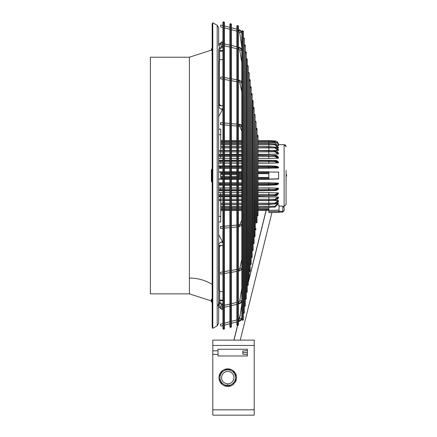 <?xml version="1.0" encoding="UTF-8"?>
<svg xmlns="http://www.w3.org/2000/svg" width="437" height="437" viewBox="0 0 437 437"><rect width="100%" height="100%" fill="white"/><g stroke="black" fill="none" stroke-linecap="round" stroke-linejoin="round"><path stroke-width="0.66" d="M266.417 209.465L248.238 282.69M239.012 319.862L233.981 340.117M247.391 354.554L242.841 354.232L242.841 350.982L247.391 350.654L247.391 349.239M242.841 352.604L247.391 352.604L247.391 355.986L247.391 349.223L218.003 349.223L218.003 350.818L212.803 350.818L212.803 340.117L254.219 340.117L212.803 340.117L254.219 340.123L254.219 345.454L212.803 345.454M212.803 415.15L254.219 415.15L212.803 415.15L212.803 350.818M254.219 415.15L254.219 345.454M218.003 350.818L218.003 354.396L212.803 354.396L218.003 354.396L218.003 355.986L247.391 355.986L218.003 355.986M218.981 377.639A8.778 8.778 0 0 1 232.145 370.035A8.778 8.778 0 0 1 236.537 377.639M227.022 369.057L227.022 369.057A8.614 8.614 0 0 1 228.496 369.057A8.614 8.614 180 0 0 227.022 369.057L220.696 372.706A8.614 8.614 180 0 0 219.953 373.985L219.953 377.639A7.8 7.8 180 0 0 223.859 384.396L227.338 386.406A8.778 8.778 180 0 0 228.174 386.406L235.139 382.386A8.778 8.778 180 0 0 235.559 381.659L235.559 373.619A8.778 8.778 180 0 0 235.139 372.892L228.174 368.872L235.139 372.892A8.778 8.778 180 0 0 228.174 368.872L228.174 368.872A8.778 8.778 180 0 0 227.338 368.872L227.338 368.872A8.778 8.778 180 0 0 220.374 372.892L220.374 372.892A8.778 8.778 180 0 0 219.953 373.619L219.953 373.619A8.778 8.778 180 0 0 227.109 386.39M227.338 368.872L220.374 372.892L227.338 368.872M219.953 373.619L219.953 381.659M235.559 373.985L235.559 377.639L235.559 373.985A8.614 8.614 180 0 0 234.822 372.706L228.496 369.057M223.859 370.882A7.8 7.8 0 0 1 231.659 370.882A7.8 7.8 180 0 0 219.953 377.639A7.8 7.8 0 0 1 223.859 370.882M234.822 382.572A8.614 8.614 180 0 0 235.559 381.293L235.559 377.639A7.8 7.8 180 0 0 231.659 370.882A7.8 7.8 0 0 1 235.559 377.639L235.559 377.639A7.8 7.8 180 0 1 223.859 384.396L220.374 382.386M227.022 386.221A8.614 8.614 180 0 0 228.496 386.221M219.953 381.293A8.614 8.614 180 0 0 220.696 382.572M227.759 371.45A6.189 6.189 180 0 0 221.57 377.639A6.189 6.189 180 0 0 227.759 383.828A6.189 6.189 180 0 0 233.948 377.639A6.189 6.189 180 0 0 227.759 371.45M235.559 373.619L235.559 373.619A8.778 8.778 180 0 1 235.559 381.659M228.174 386.406A8.778 8.778 180 0 0 234.057 383.752M218.653 45.481L218.653 27.804L217.194 25.275L217.194 305.725A2.928 2.535 0 0 0 218.653 303.529L218.653 50.042M217.194 305.725L217.194 325.816L218.653 323.282L218.653 294.505M212.153 49.894L189.401 57.22L150.388 57.22L150.388 293.872L189.401 293.872L212.153 301.197M218.653 305.796L218.653 303.529M212.803 328.351L212.153 327.226L212.153 23.866L212.803 22.74L212.803 328.351L217.194 325.816M211.371 169.769L211.371 181.47L212.021 182.12L212.021 169.119L211.371 169.769M211.371 299.088L211.371 301.852L212.153 302.502M212.021 49.987L212.021 48.512L211.371 49.163L211.371 50.441M218.653 301.257L218.653 306.053A1.95 1.688 180 0 0 219.227 307.244L221.177 308.937A1.95 1.688 -0 0 0 222.559 309.429L222.903 309.429M218.653 289.96L219.631 289.96L219.631 301.503A0.978 0.847 180 0 0 219.915 302.098L221.865 303.786A0.978 0.847 -0 0 0 222.559 304.037L222.903 304.037M222.903 306.665L221.177 306.173L221.177 304.387L219.227 302.694A1.95 1.688 180 0 1 218.653 301.503M221.177 304.387A1.95 1.688 -0 0 0 222.559 304.879L222.903 304.879M221.177 306.173L220.887 306.124M222.559 307.49L222.903 307.468M221.177 43.116L221.177 42.351L219.227 44.039A1.95 1.688 180 0 0 218.653 45.235M221.177 42.351A1.95 1.688 -0 0 1 222.559 41.859L222.903 41.859M219.227 44.039L219.227 48.594A1.95 1.688 180 0 0 218.653 49.785M222.903 47.256L222.559 47.256A0.978 0.847 -0 0 0 221.865 47.502L219.915 49.19A0.978 0.847 180 0 0 219.631 49.785L219.631 61.327L218.653 61.327M219.227 48.594L221.177 46.901A1.95 1.688 0 0 1 222.559 46.409L222.903 46.409M220.401 44.874L220.827 43.039L220.401 44.874L222.903 44.443M218.653 116.635L222.777 108.988A2.278 1.032 28.1 0 0 222.832 108.742L220.767 109.048L218.702 107.081A6.5 5.632 180 0 0 219.303 104.716A2.278 1.136 -0.2 0 0 221.581 105.836L219.303 104.7L219.303 61.327M219.303 246.506L218.702 244.141A6.5 5.632 180 0 1 219.303 246.523L219.303 289.96M221.182 291.621L222.455 291.626M219.303 246.523L221.581 245.392A2.278 1.136 -179.8 0 0 219.308 246.452M220.767 242.174L222.832 242.48A2.278 1.032 151.9 0 0 222.777 242.24L222.772 242.235A2.278 1.032 151.9 0 0 220.767 242.174L218.702 244.141M220.614 307.626L220.401 306.233L220.614 307.626M218.653 150.596L220.734 150.497L220.734 134.672L218.653 134.705M220.734 134.672L220.734 129.144L218.653 129.194M218.653 200.501L220.734 200.599L220.734 221.947L218.653 221.92M220.734 216.424L218.653 216.413M278.598 147.564L278.145 147.766L274.889 144.827L274.9 144.03L278.598 147.564L274.9 144.03L268.848 143.746L268.848 146.657L276.331 147.258L277.976 148.465L278.598 150.262L274.9 147.061L278.598 150.241M278.145 147.766L277.276 147.782M272.224 150.656L278.598 150.262M278.145 144.827L278.598 144.784C278.396 142.517 277.162 141.222 274.9 140.905C277.162 141.222 278.396 142.517 278.598 144.778C278.396 142.517 277.162 141.222 274.906 140.9L268.848 140.583L274.906 140.905C277.162 141.222 278.396 142.517 278.598 144.778M278.598 162.515L278.145 162.941L274.889 161.652L274.9 160.854L278.598 162.515L274.9 160.854L268.848 160.729L268.848 160.33L268.848 163.247L258.01 163.247M278.145 162.941L268.848 163.236M241.792 163.247L238.405 163.247M236.843 163.247L231.435 163.247M229.873 163.247L224.465 163.247M222.903 163.247L218.653 163.17M278.598 167.573L274.9 166.552L278.598 167.54L278.145 168.027L258.01 168.349M241.792 168.349L238.405 168.349M236.843 168.349L231.435 168.349M229.873 168.349L224.465 168.349M222.903 168.349L218.653 168.272M278.598 153.72L278.145 154.059L274.889 151.808L274.9 150.962L278.598 153.72L274.9 150.962L268.848 150.732L268.848 154.299L258.01 154.299M278.145 154.059L268.848 154.294M241.792 154.299L238.405 154.299M236.843 154.299L231.435 154.299M229.873 154.299L224.465 154.299M222.903 154.299L218.653 154.239M278.145 184.01L274.889 184.977L268.848 185.206L268.848 182.753L258.01 182.759M241.792 182.759L238.405 182.759M236.843 182.759L231.435 182.759M229.873 182.759L224.465 182.759M222.903 182.759L218.653 182.824M268.848 182.753L278.145 183.07L278.598 183.524L274.9 184.551L268.848 184.632L268.848 183.638L274.889 183.813L278.145 183.07M218.653 187.926L222.903 187.866M258.01 190.854L275.6 190.532L277.877 189.767L278.598 188.615L274.9 190.248L258.01 190.39L268.848 190.385L268.848 187.861L258.01 187.866M241.792 187.866L238.405 187.866M236.843 187.866L231.435 187.866M229.873 187.866L224.465 187.866M268.848 187.861L278.145 188.156L278.598 188.582L274.9 190.242L268.848 190.379L268.848 189.297L274.889 189.445L278.145 188.156M220.734 158.505L218.653 158.445M278.598 157.823L274.9 155.605L278.598 157.823C277.817 155.971 276.588 155.151 274.906 155.348L258.01 155.08M268.848 158.505L278.145 158.238L278.598 157.85M278.145 158.238L274.889 156.441L268.848 156.55L268.848 158.511L258.01 158.511M241.792 158.511L238.405 158.511M236.843 158.511L231.435 158.511M229.873 158.511L224.465 158.511M222.903 158.511L220.734 158.511L220.734 156.561L218.653 156.512M258.01 142.648L274.889 142.691L278.145 145.849L278.598 145.723C278.396 143.522 277.162 142.271 274.9 141.959C277.162 142.271 278.396 143.522 278.598 145.712C278.391 143.511 277.162 142.249 274.906 141.938L268.848 141.621L268.848 143.669L274.906 143.975L278.598 147.553M220.734 141.654L222.903 141.654L220.734 141.654M220.734 140.588L222.903 140.583L220.734 140.588M218.653 190.69L220.734 190.772L220.734 187.861M222.903 190.778L220.734 190.778L220.734 189.308L222.903 189.308M218.653 189.352L220.734 189.297M220.734 190.379L218.653 190.335L220.734 190.379M218.653 185.124L220.734 185.206L220.734 184.632L218.653 184.605L220.734 184.632L220.734 182.753M220.734 184.643L222.903 184.643L220.734 184.638L220.734 183.638L222.903 183.644M218.653 183.698L220.734 183.638M218.653 171.938L220.734 171.905L218.653 171.938M218.653 172.091L220.734 172.052M220.734 179.197L218.653 179.159L220.734 179.197M220.734 179.05L218.653 179.012M220.734 172.091L220.734 174.62M220.734 176.504L220.734 178.99M220.734 168.349L220.734 166.47L218.653 166.497L220.734 166.47L220.734 165.891L222.903 165.902M222.903 165.874L218.653 165.945M218.653 165.973L220.734 165.891M220.734 167.464L218.653 167.404M220.734 163.247L220.734 160.324L222.903 160.33M220.734 160.718L220.734 160.324L220.734 160.723L218.653 160.767L220.734 160.718M218.653 160.406L220.734 160.324M222.903 161.805L218.653 161.75M222.903 156.561L220.734 156.561L220.734 155.425L218.653 155.485L220.734 155.228M220.734 150.738L222.903 150.738L220.734 150.743L220.734 151.89L218.653 151.858M268.848 176.783L268.848 175.936M286.077 174.598L286.448 175.122L286.077 174.478M286.448 175.122A8.778 8.778 89.6 0 1 286.448 175.958L286.077 176.603M286.377 175.122A8.778 8.778 89.6 0 1 286.377 175.958L286.448 175.958M286.377 175.958L286.077 176.488M286.077 174.418L286.481 175.122A8.778 8.778 89.6 0 1 286.481 175.958L286.077 176.663M286.481 175.958L286.077 176.898M286.612 175.958A8.778 8.778 -90.4 0 0 286.612 175.122L286.481 175.122M286.077 174.183L286.612 175.122M286.077 204.44L286.077 170.414M278.549 144.161L278.598 144.663L284.126 144.663L286.077 146.613M277.85 143.489L274.889 141.555L268.848 141.468L268.848 140.588L258.01 140.588L268.848 140.588M274.9 141.959L268.848 141.654L274.9 141.959L274.889 142.691M274.889 144.827L268.848 144.822M274.9 144.03L274.889 144.319L274.9 144.03L268.848 143.74L258.01 143.746L268.848 143.746M278.145 150.536L274.889 147.897L268.848 147.935L268.848 150.503L274.906 150.781C276.37 150.426 277.599 151.399 278.598 153.698M274.889 147.897L274.9 147.061L268.848 146.799L268.848 147.935L258.01 147.935M274.9 147.061L258.01 146.805L268.848 146.81M220.734 154.299L220.734 151.89L222.903 151.89M274.889 151.808L258.01 151.89M274.9 150.956L258.01 150.738L268.848 150.743M274.889 156.441L274.9 155.605L268.848 155.228L268.848 156.561L258.01 156.561M220.734 155.43L222.903 155.425L220.734 155.43M268.848 155.222L274.889 155.452L277.364 156.2M274.889 161.652L258.01 161.805M268.848 160.324L268.848 160.718L274.9 160.849L274.889 160.559L268.848 160.324L258.01 160.33M220.734 160.729L222.903 160.723L220.734 160.729M274.9 160.849L278.145 162.056M258.01 167.469L268.848 167.469L268.848 168.349M278.145 168.027L274.889 167.284L274.9 166.552L268.848 166.464L268.848 167.469M220.734 166.475L222.903 166.475L220.734 166.475M274.889 167.284L268.848 167.464M274.9 166.546L274.889 166.126L268.848 165.891L268.848 166.464L274.9 166.546L274.889 166.126L278.145 167.087M258.01 165.874L274.9 166.104C277.528 166.393 278.762 166.874 278.598 167.54M268.848 178.99L268.848 179.356L258.01 179.356L268.848 179.356L268.848 172.091M268.848 177.438L258.01 177.438M241.792 177.438L238.405 177.438M236.843 177.438L231.435 177.438M229.873 177.438L224.465 177.438M222.903 177.438L220.734 177.438M268.848 173.675L258.01 173.675M241.792 173.675L238.405 173.675M236.843 173.675L231.435 173.675M229.873 173.675L224.465 173.675M222.903 173.675L220.734 173.675M268.848 179.05L278.598 178.864L268.848 179.197L278.598 179.023L278.598 172.08L268.848 172.052M258.01 185.212L274.9 184.993L274.9 184.551L278.598 183.524M222.903 185.212L220.734 185.212L222.903 185.239M278.598 183.562C278.243 184.441 277.009 184.917 274.9 184.993L274.9 184.551L258.01 184.638L268.848 184.643M278.145 189.041L274.889 190.537L258.01 190.778M220.734 190.39L222.903 190.385L220.734 190.39M268.848 204.298L268.848 203.161L268.848 204.298L274.9 204.035L258.01 204.298L268.848 204.298M274.9 204.03L278.598 200.834L274.9 204.035L274.889 203.194L268.848 203.161L268.848 200.605L274.906 200.315C276.463 200.583 277.692 199.611 278.598 197.398L274.9 200.141L268.848 200.37L268.848 199.212L268.848 200.359L274.9 200.135L278.598 197.371L278.145 197.038L258.01 196.808M278.598 200.834L278.145 200.561L274.889 203.194M272.246 200.441L278.145 200.561M258.01 207.428L274.906 207.122L278.598 203.544L274.9 207.062L268.848 207.351L274.9 207.062L278.598 203.527L277.282 203.314M274.9 207.062L274.889 206.264L268.848 206.269L268.848 204.445L276.337 203.833L277.976 202.626L278.598 200.856M274.889 206.264L278.145 203.325M212.021 299.52L212.021 302.502M220.587 226.59L220.374 227.289M220.374 324.281L220.854 326.111L220.374 324.292L222.903 323.615L220.374 324.292M220.756 122.655L220.374 123.955M243.551 37.762L244.332 38.538A0.781 0.781 180 0 0 243.354 37.784L243.551 313.329A0.781 0.781 0 0 1 243.354 313.307L244.332 312.548A0.781 0.781 0 0 1 243.551 313.329M244.327 312.515A0.781 0.781 0 0 1 244.332 312.548L244.332 38.538M230.654 327.373L230.654 23.718L231.435 24.499A0.781 0.781 180 0 0 230.654 23.718A0.781 0.781 180 0 0 229.873 24.499L229.873 326.592A0.781 0.781 0 0 0 230.654 327.373L231.435 326.592A0.781 0.781 0 0 1 230.654 327.373L229.873 326.592M231.435 326.559A0.781 0.781 0 0 1 231.435 326.592L231.435 323.32L236.843 321.894M247.457 65.572L248.238 66.353A0.781 0.781 180 0 0 247.26 65.599L247.457 285.519A0.781 0.781 0 0 1 247.26 285.492L247.26 286.246M248.238 284.7A0.781 0.781 0 0 1 247.457 285.519L248.238 284.738L248.238 66.353M242.573 320.283L242.573 30.808L243.354 31.59A0.781 0.781 180 0 0 242.573 30.808A0.781 0.781 180 0 0 241.792 31.59L241.792 319.502A0.781 0.781 0 0 0 242.573 320.283L243.354 319.502A0.781 0.781 0 0 1 242.573 320.283L241.792 319.502M243.354 319.469A0.781 0.781 0 0 1 243.354 319.502L243.354 31.59M249.412 79.479L250.193 80.261A0.781 0.781 180 0 0 249.216 79.507L249.412 271.612A0.781 0.781 0 0 1 249.216 271.585L250.193 270.831A0.781 0.781 0 0 1 249.412 271.612M250.188 270.765A0.781 0.781 0 0 1 250.193 270.831L250.193 80.261L249.412 81.042M253.121 249.909A0.781 0.781 0 0 1 252.346 250.751L252.346 100.341L253.127 101.122A0.781 0.781 180 0 0 252.149 100.363L252.149 94.168A0.781 0.781 180 0 0 251.171 93.414L251.368 257.704A0.781 0.781 0 0 1 251.171 257.677L252.149 256.923A0.781 0.781 0 0 1 251.368 257.704M253.323 107.294L254.105 108.076A0.781 0.781 180 0 0 253.127 107.316L253.323 243.797A0.781 0.781 0 0 1 253.127 243.775L254.105 243.016A0.781 0.781 0 0 1 253.323 243.797M254.034 242.693A0.781 0.781 0 0 1 254.105 243.016L254.105 108.076L253.323 108.851M255.274 121.202L256.055 121.978A0.781 0.781 180 0 0 255.077 121.224L255.274 229.889A0.781 0.781 0 0 1 255.077 229.867L256.055 229.114A0.781 0.781 0 0 1 255.274 229.889M257.764 136.459L257.229 136.666A0.781 0.781 180 0 0 258.01 135.885A0.781 0.781 180 0 0 257.032 135.131L257.229 215.987A0.781 0.781 0 0 1 257.032 215.96L258.01 215.206A0.781 0.781 0 0 1 257.229 215.987M252.144 256.858A0.781 0.781 0 0 1 252.149 256.923L252.149 250.723A0.781 0.781 0 0 0 252.346 250.751L253.127 249.969L253.127 101.122L252.346 101.897M256.787 129.505L256.251 129.713A0.781 0.781 180 0 0 257.032 128.931A0.781 0.781 180 0 0 256.055 128.178L256.251 222.936A0.781 0.781 0 0 1 256.055 222.914L256.055 121.978M257.032 222.16A0.781 0.781 0 0 1 256.251 222.936L257.032 222.16L257.032 128.931L256.251 128.15M254.301 114.248L255.077 115.024A0.781 0.781 180 0 0 254.105 114.27L254.301 236.843A0.781 0.781 0 0 1 254.105 236.821L255.077 236.062A0.781 0.781 0 0 1 254.301 236.843M244.529 44.716L245.304 45.492A0.781 0.781 180 0 0 244.332 44.738L244.529 306.375A0.781 0.781 0 0 1 244.332 306.353L245.304 305.6A0.781 0.781 0 0 1 244.529 306.375M245.304 305.561A0.781 0.781 0 0 1 245.304 305.6L245.304 45.492L244.529 46.273M245.507 51.664L246.282 52.445A0.781 0.781 180 0 0 245.304 51.692L245.507 299.421A0.781 0.781 0 0 1 245.304 299.4L246.282 298.646A0.781 0.781 0 0 1 245.507 299.421M246.282 298.608A0.781 0.781 0 0 1 246.282 298.646L246.282 292.446A0.781 0.781 0 0 0 246.479 292.473L247.26 291.692A0.781 0.781 0 0 1 246.479 292.473L246.282 292.446M223.684 329.241L223.684 21.85L224.465 22.631A0.781 0.781 180 0 0 223.684 21.85A0.781 0.781 180 0 0 222.903 22.631L222.903 328.46A0.781 0.781 0 0 0 223.684 329.241L224.465 328.46A0.781 0.781 0 0 1 223.684 329.241L222.903 328.46M224.465 328.427A0.781 0.781 0 0 1 224.465 328.46L224.465 22.921M237.624 325.505L237.624 25.586L238.405 26.367A0.781 0.781 180 0 0 237.624 25.586A0.781 0.781 180 0 0 236.843 26.367L236.843 324.724A0.781 0.781 0 0 0 237.624 325.505L238.405 324.724A0.781 0.781 0 0 1 237.624 325.505L236.843 324.724M238.405 324.691A0.781 0.781 0 0 1 238.405 324.724L238.405 321.485L239.329 321.239L241.59 318.715L239.727 318.447A1.202 1.185 -0 0 1 239.41 319.086M218.653 192.651L220.734 192.591L220.734 194.547L222.903 194.552M268.848 192.597L258.01 192.597M241.792 192.597L238.405 192.597M236.843 192.597L231.435 192.597M229.873 192.597L224.465 192.597M222.903 192.597L220.734 192.597M274.9 195.492L268.848 195.672L274.9 195.497L274.889 194.656L268.848 194.547L268.848 195.874L268.848 192.591L278.145 192.859L278.598 193.274L274.9 195.497L278.598 193.247M241.792 196.808L238.405 196.808M236.843 196.808L231.435 196.808M229.873 196.808L224.465 196.808M222.903 196.808L218.653 196.858M278.205 205.111L279.052 205.111L279.052 211.344L268.848 211.486L268.848 212.59L279.052 212.377L279.052 211.344M218.653 199.239L220.734 199.212L220.734 196.803M220.734 200.37L218.653 200.283L220.734 200.365L220.734 199.212L222.903 199.217M220.734 195.678L218.653 195.612L220.734 195.885L220.734 194.547L218.653 194.585M268.848 195.683L258.01 195.683L268.848 195.683M274.889 194.656L278.145 192.859M277.364 194.897L274.971 195.639M274.431 200.157L273.862 200.179M274.889 200.135L274.889 199.288L268.848 199.212L268.848 196.797M274.889 199.288L278.145 197.038M258.01 210.508L268.848 210.301L268.848 211.486M268.848 207.428L268.848 210.301L279.052 210.159M279.052 206.144L282.826 206.144L282.826 212.169L279.052 212.169M282.826 211.595L282.826 206.723M284.192 210.465L284.192 207.646L284.192 210.465A2.666 2.311 0 0 1 283.072 211.268M284.192 209.973L284.192 208.345M279.052 211.268L282.826 211.268M246.479 292.473L246.479 58.618L247.26 59.399A0.781 0.781 180 0 0 246.282 58.645L246.282 52.445L245.507 53.227M247.26 291.654A0.781 0.781 0 0 1 247.26 291.692L247.26 59.399M248.435 72.526L249.216 73.307A0.781 0.781 180 0 0 248.238 72.553L248.435 278.566A0.781 0.781 0 0 1 248.238 278.538L249.216 277.785A0.781 0.781 0 0 1 248.435 278.566M249.216 277.719A0.781 0.781 0 0 1 249.216 277.785L249.216 73.307M250.39 86.433L251.171 87.214A0.781 0.781 180 0 0 250.193 86.46L250.39 264.658A0.781 0.781 0 0 1 250.193 264.631L251.171 263.877A0.781 0.781 0 0 1 250.39 264.658M251.166 263.811A0.781 0.781 0 0 1 251.171 263.877L251.171 87.214L250.39 87.995M220.614 228.42L220.538 226.595L220.614 228.42M220.614 124.474L220.696 122.65L220.614 124.474M220.614 273.961L220.461 272.306L220.614 273.961M220.614 26.056L220.854 24.985L220.614 26.056M220.614 78.6L220.767 76.95L220.614 78.6M220.614 176.504L220.614 174.62L220.614 176.504L222.903 176.504M254.219 409.819L212.803 409.819M227.759 383.828L227.759 385.439M189.401 57.22L189.401 293.872M189.401 278.052A39.008 33.791 180 0 1 212.109 284.367M219.227 302.694L219.227 307.244M219.631 300.115L222.903 300.115M221.177 308.937L221.177 307.992M222.559 306.637L222.559 304.879M222.559 309.429L222.559 307.67M219.631 51.173L222.903 51.173M221.177 46.901L221.177 44.935M222.559 43.438L222.559 41.859M222.559 46.409L222.559 44.47M220.767 109.048A2.278 1.032 28.1 0 0 222.772 108.999M221.581 105.836L222.903 105.623M222.903 245.605L221.581 245.392M282.826 206.428L284.126 206.428L284.126 144.663M284.126 144.707A1.95 1.95 0 0 1 286.077 146.652L286.077 146.652M224.465 140.588L229.873 140.583L224.465 140.588M231.435 140.588L236.843 140.588L231.435 140.588L236.843 140.583L231.435 140.588L231.435 125.528L236.843 126.02M238.405 140.588L241.792 140.588L238.405 140.588L241.792 140.583L238.405 140.588L238.405 126.167L239.787 126.244M220.734 141.468L222.903 141.468M224.465 141.468L229.873 141.468M231.435 141.468L236.843 141.468M238.405 141.468L241.792 141.468M258.01 141.468L268.848 141.468M274.889 141.555L274.9 140.905M220.734 142.648L222.903 142.648M224.465 142.648L229.873 142.648M231.435 142.648L236.843 142.648M238.405 142.648L241.792 142.648M224.465 141.654L229.873 141.654L224.465 141.654M231.435 141.654L236.843 141.654L231.435 141.654M238.405 141.654L241.792 141.654L238.405 141.654M258.01 141.654L268.848 141.654L258.01 141.654M220.734 143.746L222.903 143.746L220.734 143.746M224.465 143.746L229.873 143.746L224.465 143.746M231.435 143.746L236.843 143.746L231.435 143.746M238.405 143.746L241.792 143.746L238.405 143.746M220.734 144.827L222.903 144.827M224.465 144.827L229.873 144.827M231.435 144.827L236.843 144.827M238.405 144.827L241.792 144.827M258.01 144.827L268.848 144.827M220.734 147.935L222.903 147.935M224.465 147.935L229.873 147.935M231.435 147.935L236.843 147.935M238.405 147.935L241.792 147.935M220.734 146.805L222.903 146.805L220.734 146.81M224.465 146.805L229.873 146.805L224.465 146.81M231.435 146.805L236.843 146.805L231.435 146.81M238.405 146.805L241.792 146.805L238.405 146.81M224.465 151.89L229.873 151.89M231.435 151.89L236.843 151.89M238.405 151.89L241.792 151.89M224.465 150.738L229.873 150.738L224.465 150.743M231.435 150.738L236.843 150.738L231.435 150.743M238.405 150.738L241.792 150.738L238.405 150.743M224.465 155.425L229.873 155.425L224.465 155.43M231.435 155.425L236.843 155.425L231.435 155.43M238.405 155.425L241.792 155.425L238.405 155.43M258.01 155.425L268.848 155.425L258.01 155.43M224.465 156.561L229.873 156.561M231.435 156.561L236.843 156.561M238.405 156.561L241.792 156.561M224.465 160.33L229.873 160.33M231.435 160.33L236.843 160.33M238.405 160.33L241.792 160.33M224.465 160.723L229.873 160.723L224.465 160.729M231.435 160.723L236.843 160.723L231.435 160.729M238.405 160.723L241.792 160.723L238.405 160.729M258.01 160.723L268.848 160.723L258.01 160.729M224.465 161.805L229.873 161.805M231.435 161.805L236.843 161.805M238.405 161.805L241.792 161.805M220.734 167.469L222.903 167.469M224.465 167.469L229.873 167.469M231.435 167.469L236.843 167.469M238.405 167.469L241.792 167.469M224.465 165.902L229.873 165.902M231.435 165.902L236.843 165.902M238.405 165.902L241.792 165.902M258.01 165.902L268.848 165.902M224.465 166.475L229.873 166.475L224.465 166.475M231.435 166.475L236.843 166.475L231.435 166.475M238.405 166.475L241.792 166.475L238.405 166.475M258.01 166.475L268.848 166.475L258.01 166.475M220.734 178.618L222.903 178.618L220.734 178.613M224.465 178.618L229.873 178.618L224.465 178.613M231.435 178.618L236.843 178.618L231.435 178.613M238.405 178.618L241.792 178.618L238.405 178.613M258.01 178.618L268.848 178.618L258.01 178.613M220.734 179.356L222.903 179.356L220.734 179.356M224.465 179.356L229.873 179.356L224.465 179.356M231.435 179.356L236.843 179.356L231.435 179.356M238.405 179.356L241.792 179.356L238.405 179.356M220.734 177.733L222.903 177.733M224.465 177.733L229.873 177.733M231.435 177.733L236.843 177.733M238.405 177.733L241.792 177.733M258.01 177.733L268.848 177.733M220.734 173.38L222.903 173.38M224.465 173.38L229.873 173.38M231.435 173.38L236.843 173.38M238.405 173.38L241.792 173.38M258.01 173.38L268.848 173.38M220.734 172.5L222.903 172.5L220.734 172.495M224.465 172.5L229.873 172.5L224.465 172.495M231.435 172.5L236.843 172.5L231.435 172.495M238.405 172.5L241.792 172.5L238.405 172.495M258.01 172.5L268.848 172.5L258.01 172.495M220.734 171.757L222.903 171.757L220.734 171.757M224.465 171.757L229.873 171.757L224.465 171.757M231.435 171.757L236.843 171.757L231.435 171.757M238.405 171.757L241.792 171.757L238.405 171.757M258.01 171.757L268.848 171.757L258.01 171.757M224.465 183.644L229.873 183.644M231.435 183.644L236.843 183.644M238.405 183.644L241.792 183.644M258.01 183.644L268.848 183.644M224.465 184.638L229.873 184.638L224.465 184.643M231.435 184.638L236.843 184.638L231.435 184.643M238.405 184.638L241.792 184.638L238.405 184.643M224.465 185.212L229.873 185.212M231.435 185.212L236.843 185.212M238.405 185.212L241.792 185.212M274.9 184.545L274.889 183.813M274.889 190.537L274.9 190.248L274.889 190.537M224.465 189.308L229.873 189.308M231.435 189.308L236.843 189.308M238.405 189.308L241.792 189.308M258.01 189.308L268.848 189.308M224.465 190.385L229.873 190.385L224.465 190.39M231.435 190.385L236.843 190.385L231.435 190.39M238.405 190.385L241.792 190.385L238.405 190.39M224.465 190.778L229.873 190.778M231.435 190.778L236.843 190.778M238.405 190.778L241.792 190.778M274.9 190.242L274.889 189.445M220.734 203.167L222.903 203.167M224.465 203.167L229.873 203.167M231.435 203.167L236.843 203.167M238.405 203.167L241.792 203.167M258.01 203.167L268.848 203.167M220.734 204.298L222.903 204.298L220.734 204.298M224.465 204.298L229.873 204.298L224.465 204.298M231.435 204.298L236.843 204.298L231.435 204.298M238.405 204.298L241.792 204.298L238.405 204.298M220.734 206.275L222.903 206.275M224.465 206.275L229.873 206.275M231.435 206.275L236.843 206.275M238.405 206.275L241.792 206.275M258.01 206.275L268.848 206.275M220.734 207.351L222.903 207.351L220.734 207.357M224.465 207.351L229.873 207.351L224.465 207.357M231.435 207.351L236.843 207.351L231.435 207.357M238.405 207.351L241.792 207.351L238.405 207.357M258.01 207.351L268.848 207.351L258.01 207.357M238.848 49.031L239.334 47.453L238.405 47.114M239.727 49.894A0.945 0.464 -9.2 0 0 239.727 49.927A0.945 0.464 -9.2 0 0 240.661 50.25A0.945 0.464 -9.2 0 0 241.595 49.665A3.086 2.677 180 0 0 239.334 47.453M241.595 49.665A0.945 0.464 -9.2 0 0 241.59 49.627A0.945 0.464 -9.2 0 0 241.579 49.583A0.945 0.464 -9.2 0 1 241.59 49.605A0.945 0.464 -9.2 0 1 241.59 49.632L241.792 50.878M241.59 32.376L241.59 32.382A3.086 3.043 180 0 0 239.334 29.874L238.848 31.683L238.405 31.562L238.405 47.092L239.301 47.305L241.59 49.627M238.892 269.132L239.738 268.684L241.792 259.294L239.738 268.711L238.848 269.372M241.377 125.255A0.945 0.879 -22.3 0 1 241.53 125.495L238.405 124.239L238.405 81.899L239.088 81.785L239.252 80.129L241.579 81.998A0.945 0.716 -12.3 0 0 241.459 81.757M239.208 80.124L238.405 79.966L238.405 49.053L239.727 49.927L241.792 62.638M239.274 47.316L241.59 49.605L241.792 50.861M224.465 194.552L229.873 194.552M231.435 194.552L236.843 194.552M238.405 194.552L241.792 194.552M258.01 194.552L268.848 194.552M220.734 195.683L222.903 195.683L220.734 195.683M224.465 195.683L229.873 195.683L224.465 195.683M231.435 195.683L236.843 195.683L231.435 195.683M238.405 195.683L241.792 195.683L238.405 195.683M224.465 199.217L229.873 199.217M231.435 199.217L236.843 199.217M238.405 199.217L241.792 199.217M258.01 199.217L268.848 199.217M224.465 200.365L229.873 200.365L224.465 200.37M231.435 200.365L236.843 200.365L231.435 200.37M238.405 200.365L241.792 200.365L238.405 200.37M258.01 200.365L268.848 200.365L258.01 200.37M220.734 209.623L222.903 209.623M224.465 209.623L229.873 209.623M231.435 209.623L236.843 209.623M238.405 209.623L241.792 209.623M258.01 209.623L268.848 209.623M220.734 210.503L222.903 210.508M224.465 210.503L229.873 210.508M236.843 225.071L231.435 225.568L231.435 210.508L236.843 210.503L231.435 210.503L236.843 210.508M239.924 224.651L238.405 224.929L238.405 210.508L241.792 210.503L238.405 210.503L241.792 210.508M220.734 208.449L222.903 208.449M224.465 208.449L229.873 208.449M231.435 208.449L236.843 208.449M238.405 208.449L241.792 208.449M258.01 208.449L268.848 208.449M220.734 209.443L222.903 209.443L220.734 209.443M224.465 209.443L229.873 209.443L224.465 209.443M231.435 209.443L236.843 209.443L231.435 209.443M238.405 209.443L241.792 209.443L238.405 209.443M258.01 209.443L268.848 209.443L258.01 209.443M239.727 318.453A1.202 1.185 180 0 1 238.848 319.431L239.727 318.447L241.792 303.966L239.727 318.436L238.405 319.523L238.405 303.994L239.334 303.655L238.848 302.076M241.579 301.525A0.945 0.464 -170.8 0 0 241.59 301.481A0.945 0.464 -170.8 0 0 241.595 301.443A3.086 2.677 180 0 1 239.334 303.655M241.595 301.443A0.945 0.464 -170.8 0 0 240.661 300.858A0.945 0.464 -170.8 0 0 239.727 301.175L241.792 288.453M241.792 224.957L241.53 225.59A0.945 0.879 -157.7 0 0 239.886 224.7M241.595 225.279A3.086 1.054 180 0 1 239.334 226.153L238.93 224.968M239.886 126.419A0.945 0.879 -22.3 0 0 241.53 125.528L241.792 126.162M241.595 125.845A3.086 1.054 180 0 0 239.334 124.971L239.088 124.398M238.93 126.151L239.334 124.971M239.088 226.727L239.334 226.153M241.459 269.356A0.945 0.716 -167.7 0 0 240.661 268.192A0.945 0.716 -167.7 0 0 239.738 268.706M241.59 269.001A3.086 1.983 180 0 1 239.334 270.64L239.088 269.334L238.405 269.214M238.848 31.666A1.202 1.185 180 0 1 239.727 32.644L241.59 32.387L239.329 29.858L238.405 29.612L238.405 28.875M238.848 81.741L239.738 82.402A0.945 0.716 -12.3 0 0 241.579 81.998L241.792 82.97M241.59 82.118A3.086 1.983 180 0 0 239.334 80.474M241.59 175.559A0.945 0.934 -90 0 0 240.661 174.62L239.088 174.62L239.334 175.559L241.59 175.559A0.945 0.934 -90 0 1 240.661 176.504L241.792 176.504M241.792 317.311L241.59 318.715A3.086 3.043 180 0 1 239.334 321.222L238.848 319.414L238.405 319.534M240.661 176.504L239.088 176.504L239.334 175.559M266.067 210.508L248.238 282.307M240.345 314.105L239.044 319.332M238.52 321.452L238.405 321.916M237.515 325.499L233.888 340.117M240.252 340.117L271.923 212.54M218.653 309.057L218.653 291.206M222.903 300.727L219.631 300.727M222.903 59.661L219.631 59.661M219.303 104.705L218.653 107.038M222.772 242.235L218.653 234.587M220.401 306.233L220.914 306.113M218.653 190.761L222.903 190.854M218.653 185.151L220.734 185.233M222.903 160.253L218.653 160.335M222.903 155.08L218.653 155.168M220.734 141.626L222.903 141.626M224.465 141.626L229.873 141.626M231.435 141.626L236.843 141.626M238.405 141.626L241.792 141.626M258.01 141.626L268.848 141.626M220.734 143.669L222.903 143.669M224.465 143.669L229.873 143.669M231.435 143.669L236.843 143.669M238.405 143.669L241.792 143.669M258.01 143.669L268.848 143.669M220.734 146.657L222.903 146.657M224.465 146.657L229.873 146.657M231.435 146.657L236.843 146.657M238.405 146.657L241.792 146.657M258.01 146.657L268.848 146.657M220.734 150.503L222.903 150.503M224.465 150.503L229.873 150.503M231.435 150.503L236.843 150.503M238.405 150.503L241.792 150.503M258.01 150.503L268.848 150.503M224.465 155.08L229.873 155.08M231.435 155.08L236.843 155.08M238.405 155.08L241.792 155.08M224.465 160.253L229.873 160.253M231.435 160.253L236.843 160.253M238.405 160.253L241.792 160.253M258.01 160.253L274.906 160.505C276.331 160.215 277.561 160.871 278.598 162.482M224.465 165.874L229.873 165.874M231.435 165.874L236.843 165.874M238.405 165.874L241.792 165.874M224.465 185.239L229.873 185.239M231.435 185.239L236.843 185.239M238.405 185.239L241.792 185.239M258.01 185.239L268.848 185.239M224.465 190.854L229.873 190.854M231.435 190.854L236.843 190.854M238.405 190.854L241.792 190.854M220.734 204.445L222.903 204.445M224.465 204.445L229.873 204.445M231.435 204.445L236.843 204.445M238.405 204.445L241.792 204.445M258.01 204.445L268.848 204.445M220.734 207.428L222.903 207.428M224.465 207.428L229.873 207.428M231.435 207.428L236.843 207.428M238.405 207.428L241.792 207.428M236.843 46.754L231.435 45.497M229.873 45.137L224.465 43.88M222.903 43.52L220.827 43.039M224.465 45.814L229.873 47.07M231.435 47.431L236.843 48.687M241.792 82.943L241.579 81.976L239.252 80.108M220.527 226.563L222.903 226.35M224.465 226.202L229.873 225.71M224.465 323.2L229.873 321.774M231.435 321.359L236.843 319.933L231.435 321.37L231.435 305.61L236.843 304.354M224.465 271.59L229.873 270.656M236.843 226.994L231.435 227.486L231.435 270.388L236.843 269.46M241.53 225.59L238.405 226.847L238.405 269.187L238.93 269.099M241.792 126.135L241.53 125.495M224.465 305.277L229.873 304.026M236.843 271.399L231.435 272.333L231.435 303.66L236.843 302.404M238.405 302.043L239.727 301.164L238.405 302.054L238.405 271.131L239.252 270.984L241.579 269.116L241.792 268.143M236.843 29.203L231.435 27.771L236.843 29.203M229.873 27.362L224.465 25.936L229.873 27.362M222.903 25.521L220.854 24.98L222.903 25.526M236.843 79.698L231.435 78.764M229.873 78.496L224.465 77.562M236.843 124.097L231.435 123.6L231.435 99.964M231.435 24.499L231.435 326.592M257.229 135.104L258.01 135.885L258.01 215.206M238.405 29.612L239.329 29.858L241.595 32.382M229.873 123.458L224.465 122.961M222.903 122.819L220.701 122.617M236.843 46.732L231.435 45.475M229.873 45.115L224.465 43.858M251.368 93.387L252.149 94.168L251.368 94.949M212.803 22.74L217.194 25.275M239.837 224.722L241.792 219.969M218.653 195.929L222.903 196.027M224.465 196.027L229.873 196.027M231.435 196.027L236.843 196.027M238.405 196.027L241.792 196.027M258.01 196.027L274.906 195.749C276.364 196.066 277.593 195.241 278.598 193.274M220.734 200.605L222.903 200.605M224.465 200.605L229.873 200.605M231.435 200.605L236.843 200.605M238.405 200.605L241.792 200.605M258.01 200.605L268.848 200.605M279.052 212.393L268.848 212.601M284.192 207.646L283.072 206.723M220.734 209.47L222.903 209.47M224.465 209.47L229.873 209.47M231.435 209.47L236.843 209.47M238.405 209.47L241.792 209.47M258.01 209.47L268.848 209.47M229.873 305.971L224.465 307.227M222.903 307.588L220.827 308.069M239.301 303.781L241.59 301.481L241.792 300.23M239.727 301.175L241.792 288.464M224.465 305.294L229.873 304.037M231.435 303.671L236.843 302.42M219.631 50.561L222.903 50.561M221.084 291.621L219.631 291.621M222.078 291.621L222.903 291.621M246.282 298.646L246.282 52.445M255.011 235.751L255.077 115.024M239.787 224.875L238.405 224.957M220.527 226.595L222.903 226.377M224.465 226.235L229.873 225.738M231.435 225.596L236.843 225.099M238.405 124.272L239.176 124.343C240.858 124.638 241.645 125.031 241.53 125.528M220.527 124.529L222.903 124.747M224.465 124.889L229.873 125.386M229.873 227.633L224.465 228.125M222.903 228.272L220.701 228.475M236.843 124.13L231.435 123.633M229.873 123.491L224.465 122.994M222.903 122.852L220.701 122.65M239.853 224.716L241.792 219.997M239.853 126.402L241.792 131.122M283.072 211.595L284.192 210.672M220.456 272.306L222.903 271.885M224.465 271.617L229.873 270.683M231.435 270.416L236.843 269.487M220.374 26.804L222.903 27.471M224.465 27.886L229.873 29.312M231.435 29.727L236.843 31.153M220.456 78.807L222.903 79.228M224.465 79.496L229.873 80.43M231.435 80.698L236.843 81.632M220.614 174.62L222.903 174.62M224.465 174.62L229.873 174.62M231.435 174.62L236.843 174.62M238.405 174.62L239.088 174.62M224.465 323.211L229.873 321.785M239.738 82.402L241.792 91.797M238.848 31.683L239.727 32.649L241.792 47.13M239.088 176.504L238.405 176.504M236.843 176.504L231.435 176.504M229.873 176.504L224.465 176.504M240.656 174.62L241.792 174.62M239.252 80.129L238.405 79.987M236.843 79.72L231.435 78.786M229.873 78.518L224.465 77.584M222.903 77.316L220.772 76.95M229.873 323.735L224.465 325.161M222.903 325.57L220.854 326.111M229.873 272.601L224.465 273.529M222.903 273.802L220.772 274.168M238.405 324.724L238.405 26.367M284.126 206.428L286.077 204.478M252.149 256.923L252.149 94.168M255.989 228.797L256.055 229.114M242.573 30.808L241.792 31.59M237.624 25.586L236.843 26.367M223.684 21.85L222.903 22.631M230.654 23.718L229.873 24.499"/></g></svg>
